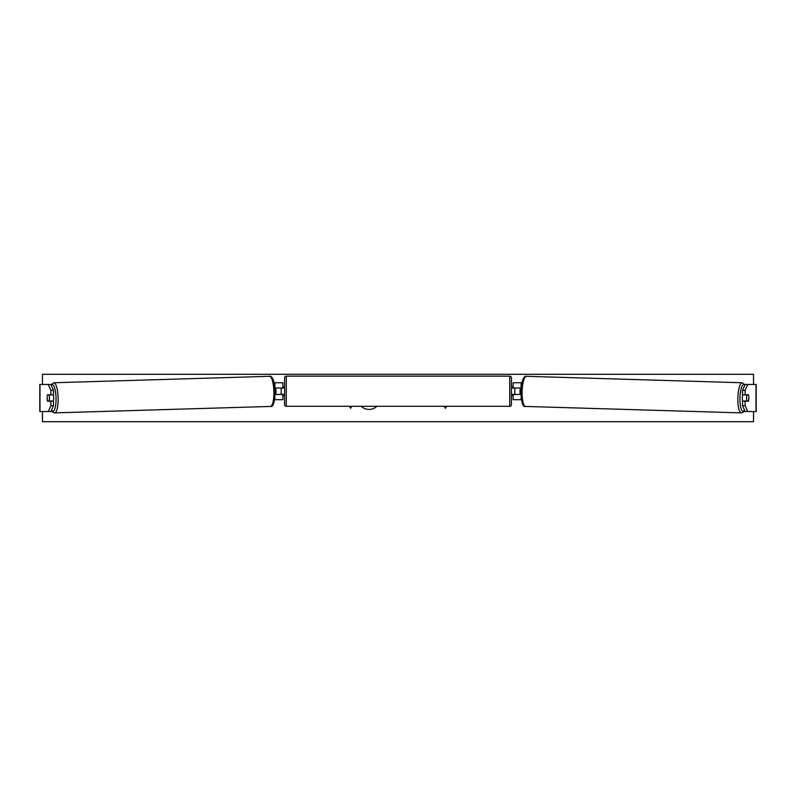 <?xml version="1.0" encoding="UTF-8"?>
<svg xmlns="http://www.w3.org/2000/svg" width="796" height="796" viewBox="0 0 796 796"><rect width="100%" height="100%" fill="white"/><g stroke="black" fill="none" stroke-linecap="round" stroke-linejoin="round"><path stroke-width="1.19" d="M53.481 390.319L50.864 390.319L48.238 384.458L50.854 384.458L53.481 390.319L53.481 394.786L47.521 394.786A4.229 1.095 -90 0 0 47.143 398A4.229 1.095 -90 0 0 47.521 401.214L50.864 401.214L50.864 405.681L53.481 405.681L53.481 401.214L50.864 401.214M53.481 405.681L50.854 411.542L39.8 411.542L39.8 384.458L48.238 384.458M50.854 411.542L52.138 411.542M50.864 394.786L50.864 390.319M48.238 411.542L50.864 405.681M745.136 394.786L745.136 390.319L747.762 384.458L745.146 384.458L742.519 390.319L742.519 394.786L748.479 394.786A4.229 1.095 -90 0 1 748.857 398A4.229 1.095 -90 0 1 748.479 401.214L745.136 401.214L745.136 405.681L742.519 405.681L742.519 401.214L745.136 401.214M742.519 405.681L745.146 411.542L756.2 411.542L756.2 384.458L747.762 384.458M745.146 411.542L743.862 411.542M742.519 390.319L745.136 390.319M747.762 411.542L745.136 405.681M521.35 399.691L513.122 399.691L513.122 394.448L520.863 394.448M513.122 388.179L513.122 382.767L521.868 382.767M514.813 388.01L514.813 394.448M521.062 388.01L513.122 388.01M274.65 399.691L282.879 399.691L282.879 394.448L275.137 394.448M282.879 388.179L282.879 382.767L274.132 382.767M281.187 388.01L283.217 388.179L283.217 386.995L284.57 386.995M281.187 388.179L281.187 394.448M274.938 388.01L282.879 388.01M286.262 376.16L286.262 406.298A1.692 1.692 0 0 1 284.57 404.607L284.57 377.851A1.692 1.692 0 0 1 286.262 376.16L509.738 376.16A1.692 1.692 0 0 1 511.43 377.851L511.43 404.607A1.692 1.692 0 0 1 509.738 406.298L509.738 376.16M286.262 406.298L509.738 406.298M284.57 395.463L283.217 395.463L283.217 394.279L281.187 394.279M511.43 404.607L511.43 395.463L512.783 395.463L512.783 394.279L514.813 394.279M514.813 388.179L512.783 388.179L512.783 386.995L511.43 386.995L511.43 377.851M47.481 394.955L49.004 394.955A4.229 1.095 88.3 0 1 49.422 398A4.229 1.095 88.3 0 1 49.173 401.045L47.651 401.045A4.229 1.095 88.3 0 1 47.233 398M53.242 394.786A4.229 1.095 88.3 0 1 53.68 397.871A4.229 1.095 88.3 0 1 53.342 401.214M52.048 401.214A4.229 1.095 88.3 0 0 52.118 400.955L49.173 401.045M275.137 394.289L275.734 394.279A4.229 1.095 88.3 0 0 275.983 391.224A4.229 1.095 88.3 0 0 275.565 388.179L274.958 388.199L275.565 388.179M51.919 394.786A4.229 1.095 88.3 0 1 51.949 394.866L50.118 394.876M49.004 394.955L51.949 394.866M361.235 406.298A11.423 11.423 0 0 0 376.926 406.298M753.533 411.542L753.533 421.701L42.467 421.701L42.467 411.542M42.467 384.458L42.467 374.299L753.533 374.299L753.533 384.458M349.404 406.298L350.598 408.358L351.782 406.298M446.596 406.298L445.402 408.358L444.218 406.298M742.758 394.786A4.229 1.095 91.7 0 0 742.32 397.871A4.229 1.095 91.7 0 0 742.658 401.214M744.081 394.786A4.229 1.095 91.7 0 0 744.051 394.866L746.996 394.955A4.229 1.095 91.7 0 0 746.578 398A4.229 1.095 91.7 0 0 746.827 401.045L748.349 401.045A4.229 1.095 91.7 0 0 748.767 398M744.051 394.866L745.573 394.866A4.229 1.095 91.7 0 0 745.553 394.786M520.435 388.179L521.042 388.199L520.435 388.179A4.229 1.095 91.7 0 0 520.017 391.224A4.229 1.095 91.7 0 0 520.266 394.279L520.863 394.289M746.996 394.955L748.519 394.955M746.827 401.045L743.882 400.955A4.229 1.095 91.7 0 0 743.952 401.214M39.989 411.542L39.989 384.458M756.011 411.542L756.011 384.458M521.111 399.691L521.111 397.94M521.111 387.453L521.111 382.767M274.889 399.691L274.889 397.94M274.889 387.453L274.889 382.767M51.511 410.079A13.373 3.463 -91.7 0 0 56.038 397.871A13.373 3.463 -91.7 0 0 51.163 385.145M58.118 397.821A15.064 3.9 88.3 0 1 54.665 412.885L270.431 406.438A15.064 3.9 -91.7 0 0 273.884 391.373A15.064 3.9 -91.7 0 0 269.536 376.309L53.77 382.757A15.064 3.9 88.3 0 1 58.118 397.821M744.489 410.079A13.373 3.463 -88.3 0 1 739.962 397.871A13.373 3.463 -88.3 0 1 744.837 385.145M745.006 384.776L742.23 382.757A15.064 3.9 91.7 0 0 737.882 397.821A15.064 3.9 91.7 0 0 741.335 412.885L525.569 406.438A15.064 3.9 -88.3 0 1 522.116 391.373A15.064 3.9 -88.3 0 1 526.464 376.309C524.474 375.563 521.43 379.294 520.863 391.324C521.31 402.478 522.882 407.512 525.569 406.438M51.392 410.348L53.024 412.388L54.665 412.885M269.536 376.309C271.526 375.563 274.57 379.294 275.137 391.324C274.69 402.478 273.118 407.512 270.431 406.438M50.994 384.776L53.77 382.757M742.23 382.757L526.464 376.309M744.608 410.348L742.976 412.388L741.335 412.885"/></g></svg>
